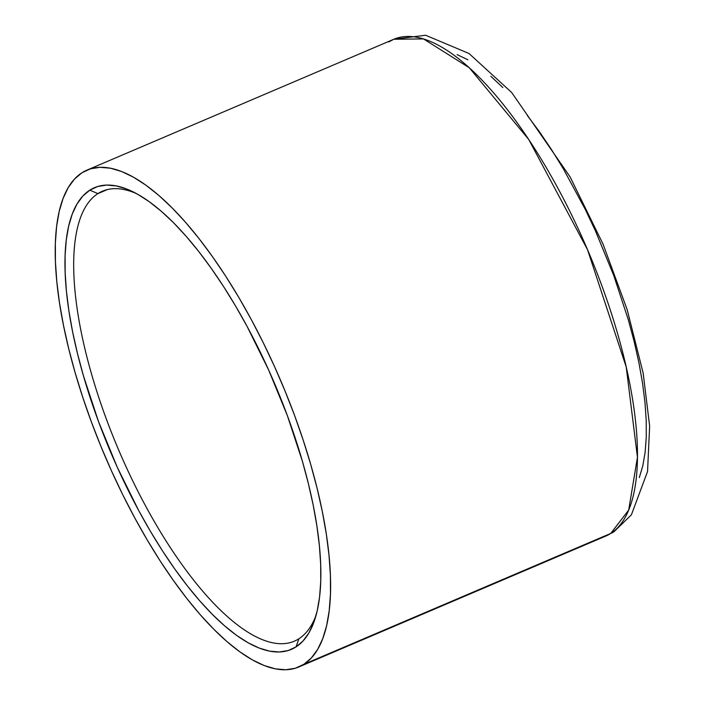 <?xml version="1.0" encoding="UTF-8"?>
<svg xmlns="http://www.w3.org/2000/svg" width="705" height="705" viewBox="0 0 705 705"><rect width="100%" height="100%" fill="white"/><g stroke="black" fill="none" stroke-linecap="round" stroke-linejoin="round"><path stroke-width="1.06" d="M97.898 193.611A244.591 86.6 -113.1 0 0 124.565 463.441A244.591 86.6 -113.1 0 0 298.894 638.774L296.029 646.908A250.962 88.856 66.9 0 1 117.162 467.01A250.962 88.856 66.9 0 1 89.799 190.156L97.898 193.611L107.345 189.583L97.898 193.611A244.591 86.6 66.9 0 1 102.454 191.205A244.591 86.6 66.9 0 1 136.294 193.505A244.591 86.6 -113.1 0 0 97.898 193.611L89.799 190.156L82.873 196.008L77.004 204.001L72.254 214.064L68.658 226.094L66.27 239.973L65.089 255.571L65.151 272.747L66.437 291.324L68.94 311.125L72.641 331.958L77.497 353.628L83.472 375.924L98.497 421.519L117.162 467.01L138.735 510.632L150.359 531.217L162.388 550.711L174.717 568.935L187.222 585.714L199.771 600.88L212.267 614.293L224.569 625.82L236.563 635.346L248.142 642.793L259.193 648.071L269.601 651.147L279.268 651.975L288.107 650.556L296.029 646.908L302.956 641.057L308.825 633.064L313.584 623L317.171 610.971L319.568 597.091L320.74 581.484L320.678 564.308L319.391 545.74L316.889 525.939L313.187 505.097L308.332 483.427L302.366 461.14L287.332 415.536L268.667 370.055L247.094 326.433L235.47 305.847L223.441 286.345L211.112 268.12L198.616 251.341L186.058 236.175L173.571 222.762L161.26 211.236L149.266 201.709L137.686 194.272L126.636 188.984L116.228 185.917L106.561 185.08L97.722 186.499L89.799 190.156A250.962 88.856 66.9 0 1 132.743 191.672A250.962 88.856 66.9 0 1 274.65 383.679A250.962 88.856 66.9 0 1 314.976 618.999A250.962 88.856 66.9 0 1 296.029 646.908L298.894 638.774A244.591 86.6 66.9 0 1 294.337 641.18A244.591 86.6 66.9 0 1 121.621 456.822A244.591 86.6 66.9 0 1 97.898 193.611M388.808 41.912L393.831 39.251L423.476 38.916L469.274 67.75L528.741 139.502L587.547 249.737L626.225 367.005L637.452 457.272L628.684 510.085L610.741 533.438A25.477 23.785 57.4 0 0 614.249 531.552A25.477 23.785 -122.6 0 1 610.741 533.438A270.068 95.616 -113.1 0 0 584.551 242.811A270.068 95.616 -113.1 0 0 393.831 39.251L425.608 35.25L469.01 53.492L511.663 92.487L570.107 176.92L603.083 244.23L627.168 309.636L643.145 373.06L649.64 426.084L647.542 471.557L631.38 514.844L614.002 531.711L605.71 536.1A270.068 95.616 -113.1 0 0 610.741 533.438L303.881 664.295L610.741 533.438L605.71 536.1L298.858 666.956A270.068 95.616 66.9 0 1 108.138 463.388A270.068 95.616 66.9 0 1 81.947 172.769A270.068 95.616 66.9 0 1 86.979 170.108A270.068 95.616 66.9 0 1 277.691 373.668A270.068 95.616 66.9 0 1 303.881 664.295A270.068 95.616 66.9 0 1 298.858 666.956M639.294 477.602L642.793 465.882L645.128 452.354L646.265 437.144L646.212 420.409L644.96 402.308L642.519 383.009L638.915 362.696L634.174 341.581L628.358 319.85L613.711 275.408L595.522 231.081L585.317 209.491L563.172 168.504L551.442 149.495L539.431 131.738L527.243 115.382M502.832 87.526L490.839 76.299M467.864 59.758L457.096 54.611M303.881 664.295L295.36 668.225L285.842 669.75L275.443 668.86L264.243 665.555L252.355 659.871L239.894 651.861L226.975 641.603L213.738 629.204L200.299 614.769L186.781 598.448L173.333 580.391L160.061 560.775L147.116 539.792L134.611 517.646L122.661 494.54L111.399 470.702L100.912 446.362L91.315 421.749L82.697 397.109L75.135 372.681L68.711 348.684L63.485 325.366L59.502 302.947L56.805 281.639L55.422 261.643L55.36 243.163L56.62 226.375L59.202 211.438L63.062 198.493L68.174 187.662L74.492 179.061L81.947 172.769L90.469 168.839L99.987 167.305L110.394 168.204L121.595 171.509L133.483 177.193L145.944 185.203L158.854 195.452L172.09 207.86L185.538 222.286L199.048 238.616L212.505 256.664L225.767 276.281L238.713 297.263L251.218 319.418L263.168 342.524L274.439 366.362L284.917 390.702L294.523 415.307L303.141 439.946L310.693 464.384L317.118 488.371L322.344 511.689L326.327 534.117L329.024 555.425L330.407 575.412L330.469 593.892L329.209 610.68L326.635 625.626L322.767 638.571L317.655 649.393L311.337 657.994L303.881 664.295M316.113 615.165A244.591 86.6 66.9 0 1 298.894 638.774A244.591 86.6 -113.1 0 0 316.113 615.165M393.831 39.251L86.979 170.108"/></g></svg>
